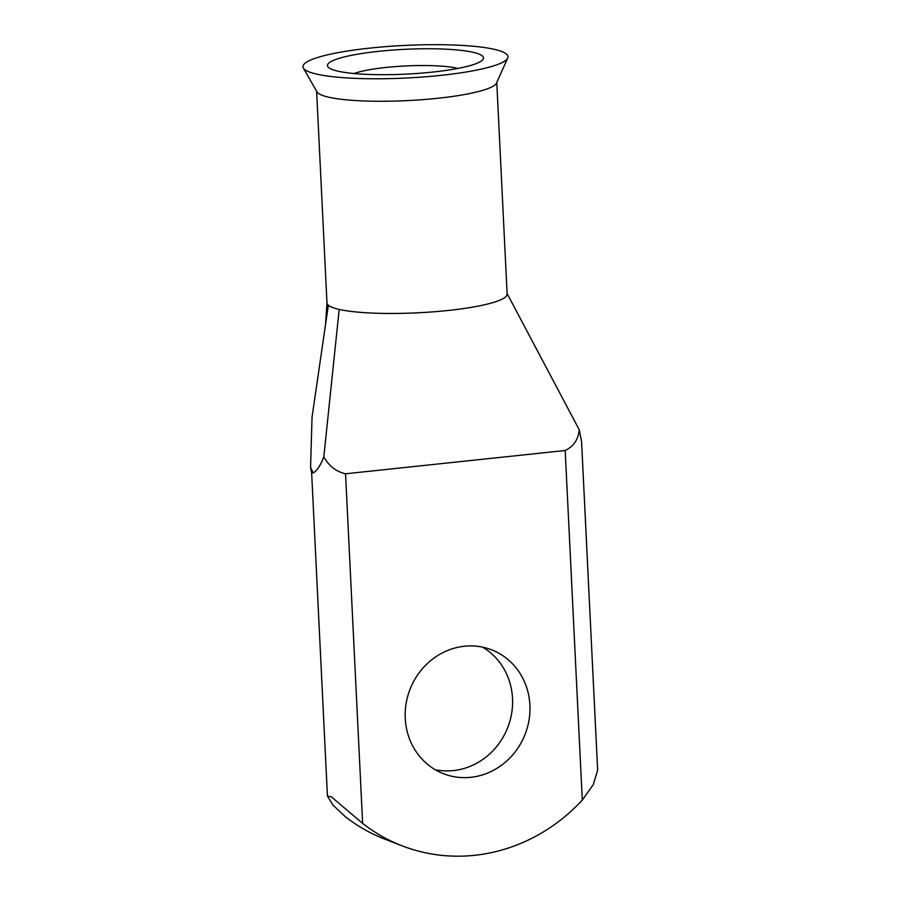 <?xml version="1.0" encoding="UTF-8"?>
<svg xmlns="http://www.w3.org/2000/svg" width="901" height="901" viewBox="0 0 901 901"><rect width="100%" height="100%" fill="white"/><g stroke="black" fill="none" stroke-linecap="round" stroke-linejoin="round"><path stroke-width="1.35" d="M478.746 53.959A78.117 12.411 177.2 0 1 481.539 60.863A78.117 12.411 177.2 0 1 410.417 73.893A78.117 12.411 177.2 0 1 332.21 69.49A78.117 12.411 177.2 0 1 329.687 68.285A78.117 12.411 177.2 0 1 382.767 50.918A78.117 12.411 177.2 0 1 478.746 53.959M482.621 647.155A66.449 61.786 -68.8 0 1 512.523 698.433A66.449 61.786 -68.8 0 1 435.149 769.668M405.247 718.379A66.449 61.786 111.2 0 0 443.562 773.745A66.449 61.786 111.2 0 0 529.912 705.168A66.449 61.786 111.2 0 0 491.586 649.812A66.449 61.786 111.2 0 0 405.247 718.379M303.344 68.037L316.949 91.834A90.19 14.337 -2.8 0 0 322.085 95.258A90.19 14.337 -2.8 0 0 419.156 99.91A90.19 14.337 -2.8 0 0 496.519 83.061L507.725 58.036A102.646 16.308 -2.8 0 0 501.756 51.526A102.646 16.308 -2.8 0 0 383.139 46.852A102.646 16.308 -2.8 0 0 303.344 68.037A102.646 16.308 -2.8 0 0 309.201 71.934A102.646 16.308 -2.8 0 0 419.686 77.227A102.646 16.308 -2.8 0 0 507.725 58.036M323.831 456.83C320.441 465.648 316.859 471.009 313.109 472.924L310.575 467.36L312.039 417.219L325.554 324.383L326.973 302.781A90.19 14.337 -2.8 0 0 326.973 302.894A90.19 14.337 -2.8 0 0 328.347 305.214A90.19 14.337 -2.8 0 0 332.458 307.455A90.19 14.337 -2.8 0 0 339.181 309.415L323.831 456.83C328.854 465.986 336.096 471.64 345.545 473.78L362.641 823.39L331.388 796.867L327.435 796.045L332.931 805.043L345.263 816.655A177.238 164.782 111.2 0 0 384.626 839.068L402.015 845.802A177.238 164.782 111.2 0 0 582.294 800.111L565.186 450.5C573.633 446.457 578.318 439.542 579.23 429.754L581.573 441.625L597.645 770.287L593.286 784.625L582.294 800.111M313.109 472.991L311.633 472.631L327.435 796.045M457.877 68.431A58.542 9.303 -2.8 0 0 405.675 65.942A58.542 9.303 -2.8 0 0 353.969 73.522M362.641 823.39A177.238 164.782 111.2 0 0 402.015 845.802M565.186 450.5L345.545 473.78M325.554 324.383L328.347 305.214M506.925 293.23L579.23 429.754M339.181 309.415A90.19 14.337 -2.8 0 0 440.848 311.194A90.19 14.337 -2.8 0 0 507.128 294.086L496.778 82.464M326.973 302.894L316.623 91.283M310.575 467.36L311.622 472.642"/></g></svg>
